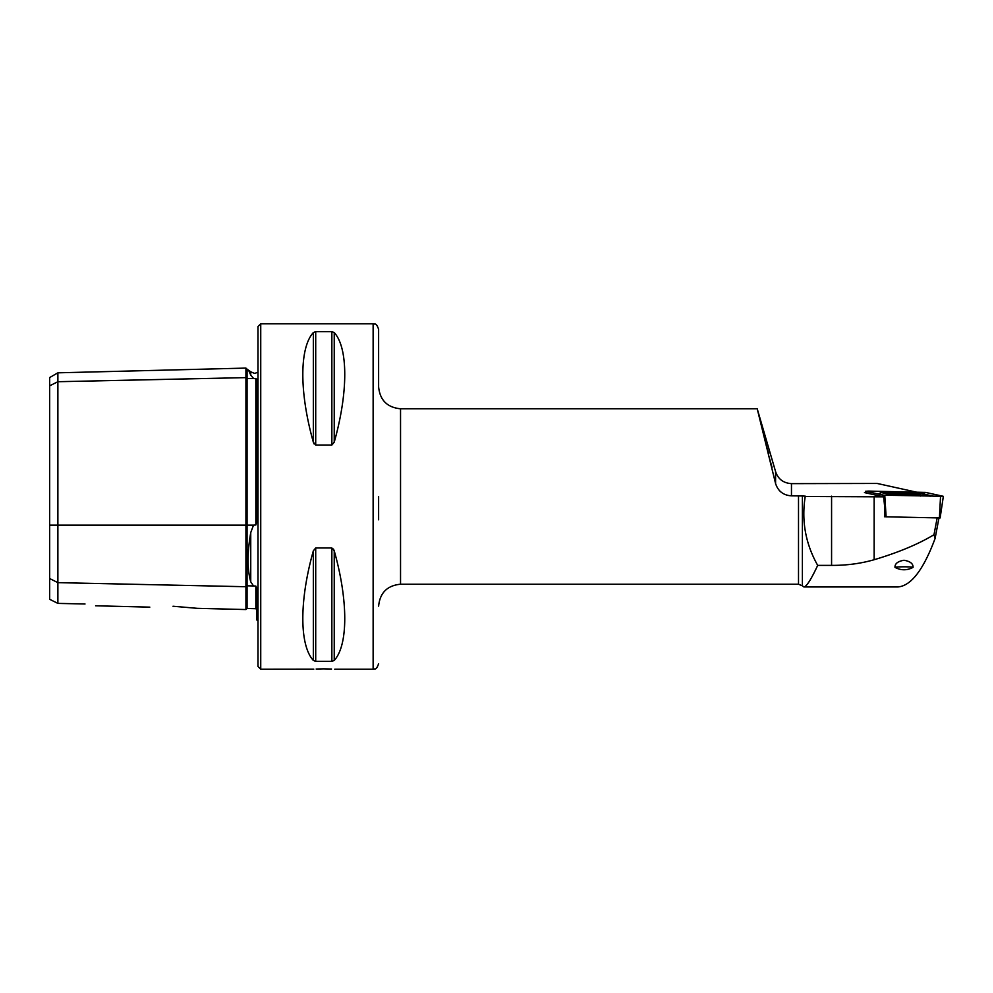 <?xml version="1.0" encoding="UTF-8"?>
<svg xmlns="http://www.w3.org/2000/svg" width="993" height="993" viewBox="0 0 993 993"><rect width="100%" height="100%" fill="white"/><g stroke="black" fill="none" stroke-linecap="round" stroke-linejoin="round"><path stroke-width="1.49" d="M257.994 372.251L254.63 373.418L250.745 371.804L250.745 375.093C247.195 367.174 247.195 367.174 250.745 375.093L253.513 378.407L256.902 379.065L256.902 521.871L255.834 524.987L255.834 378.432M197.408 608.337L245.929 609.553L245.929 377.625A1.092 0.956 180 0 0 247.058 378.544L253.513 378.407M257.994 620.749L256.902 620.079L256.902 588.551L255.834 586.081L253.513 585.944L250.745 581.824C247.195 569.423 247.195 553.002 250.745 532.583L253.513 525.148L255.834 524.987M334.753 669.208L373.132 669.208L373.132 323.792C374.771 324.91 375.913 321.67 378.618 329.279L378.618 386.848C379.909 400.167 387.22 407.478 400.539 408.781L400.539 584.219C387.22 585.522 379.909 592.833 378.618 606.152M768.781 455.874L772.045 467.368M865.822 492.044L864.444 492.578L883.658 496.835L805.224 496.5C801.363 520.791 805.522 543.754 817.698 565.389C811.12 579.465 806.515 586.652 803.896 586.962L802.394 585.833L802.394 495.966L791.471 495.842C783.39 495.333 778.09 491.237 775.583 483.566L757.212 408.781L775.583 471.613C778.078 479.085 783.378 483.107 791.471 483.641L877.179 483.454L916.452 492.143M894.966 567.028L894.991 567.388A9.049 0.633 0 0 1 904.015 566.804A9.049 0.633 0 0 1 913.051 567.388C913.237 563.676 910.233 561.306 904.015 560.263C897.809 561.293 894.792 563.676 894.991 567.388C901.011 570.553 907.031 570.553 913.051 567.388L913.063 567.028M316.159 669.021L323.78 668.86C309.642 669.232 309.642 669.232 323.78 668.86L331.563 669.034M373.132 323.792L260.737 323.792L260.737 669.208L313.776 669.145M173.005 606.239C143.302 607.095 143.302 607.095 173.005 606.239L197.408 608.337L173.005 606.239M260.737 669.208L257.994 666.464L257.994 326.536L260.737 323.792M315.712 445.025L315.712 331.637L313.341 332.568L315.712 331.637L331.861 331.637L331.861 445.025L334.231 442.17L331.861 445.025L315.712 445.025L313.341 442.17L314.098 443.945M313.341 442.17C299.315 392.483 299.315 347.885 313.341 332.568L313.341 442.17M331.861 331.637L334.231 332.568C348.258 347.885 348.258 392.483 334.231 442.17L334.231 332.568M805.286 496.165L802.394 495.966M334.231 660.432L334.231 550.83C348.258 600.517 348.258 645.115 334.231 660.432L331.861 661.363L315.712 661.363L313.341 660.432C299.315 645.115 299.315 600.517 313.341 550.83L315.712 547.975L331.861 547.975L334.231 550.83L333.462 549.042M323.78 668.86C337.93 669.232 337.93 669.232 323.78 668.86M49.65 578.534L57.879 582.643L57.879 603.396L49.65 599.288L49.65 385.83L57.879 381.709L245.929 377.625L245.929 368.093L247.058 369.16L247.058 525.148L253.513 525.148M255.834 586.081L255.834 608.709L247.058 608.486L247.058 585.808A1.092 0.956 180 0 0 245.929 586.726L57.879 582.643L57.879 372.822L49.65 377.563L49.65 385.83M85.013 603.992C98.307 606.301 98.307 606.301 85.013 603.992L57.879 603.396M250.596 374.758L248.908 370.985M378.618 496.5L378.618 519.798M768.644 453.578L765.392 442.096M883.658 496.835L884.85 508.627L884.49 516.745L885.669 516.77M938.968 517.974L935.096 538.479C923.44 569.821 911.003 585.994 897.784 586.962L803.896 586.962M935.096 538.479L933.991 534.718C918.314 544.164 898.367 552.493 874.15 559.729C860.757 563.565 846.557 565.451 831.575 565.389L817.698 565.389M933.991 534.718L937.156 517.936M899.484 494.899A16.72 1.167 0 0 0 921.231 493.794A16.72 1.167 0 0 0 909.538 492.677A16.72 1.167 0 0 0 887.792 493.794A16.72 1.167 0 0 0 899.484 494.899M919.108 493.024L881.076 492.491L889.914 494.564L920.859 495.408L927.946 494.998L919.108 493.024M884.502 516.521L885.744 516.794L884.8 508.081M883.522 496.798L883.36 495.172L943.251 496.301L925.675 492.416L868.503 491.088L865.896 491.287L883.46 495.172L943.127 496.301L925.563 492.416L868.515 491.101L865.784 491.274L883.36 495.172M865.958 492.913L865.673 491.237L866.057 492.938M940.123 517.949L943.35 496.351L940.098 517.936L939.415 517.986L940.532 496.5M884.775 495.271L886.104 516.819L940.098 517.936M923.229 493.931L925.563 492.416M924.644 494.253L934.115 496.351M878.532 494.08L881.3 492.652M911.735 493.409L903.779 493.111A9.868 0.683 0 0 0 894.494 493.571A9.868 0.683 0 0 0 904.263 494.44A9.868 0.683 0 0 0 913.535 493.571A9.868 0.683 0 0 0 903.767 493.074A9.185 0.645 0 0 0 895.934 493.447A9.185 0.645 0 0 0 895.587 494.017A9.185 0.645 0 0 0 896.071 494.08L896.319 494.104A9.185 0.645 0 0 0 903.94 494.402L904.598 494.402A9.185 0.645 0 0 0 911.922 494.08L912.232 494.042A9.185 0.645 0 0 0 912.443 494.017A9.185 0.645 0 0 0 913.2 493.744A9.185 0.645 0 0 0 911.971 493.434L911.735 493.409A9.185 0.645 0 0 0 903.779 493.111L895.934 493.447L897.411 494.229M912.133 493.521L910.643 494.191L911.971 493.434M49.65 525.148L247.058 525.148L247.058 585.808L253.513 585.944M250.745 581.824L250.745 532.583M798.509 495.842L798.509 584.219L802.394 585.833M791.471 495.842L791.471 483.641M331.861 547.975L331.861 661.363M315.712 547.975L315.712 661.363M313.341 550.83L313.341 660.432M775.583 483.566L775.583 471.613M874.15 559.729L874.15 496.624M831.575 565.389L831.575 496.165M923.577 493.658L924.21 492.329M868.192 491.783L868.515 491.101M920.561 496.041L920.859 495.408M893.203 495.445L893.501 494.812M888.661 495.346L889.914 494.564M878.892 494.154A3.835 3.649 -77.5 0 0 878.942 494.129L883.882 495.222M909.725 494.253L909.725 493.583M905.604 494.39L905.604 493.422M898.032 494.241L898.032 493.608M902.029 494.377L902.029 493.434M245.929 609.553L247.058 608.486M400.539 408.781L757.212 408.781M400.539 584.219L798.509 584.219M95.601 605.78L149.806 607.145M255.834 608.709L256.902 609.801M247.058 369.16L250.745 371.804M57.879 372.822L245.929 368.093M373.132 669.208C374.771 668.09 375.913 671.33 378.618 663.721M927.946 494.998L930.143 496.252M881.076 492.491L878.371 494.042M894.494 493.571A38.379 38.379 0 0 0 891.379 494.514M916.837 494.576A38.379 38.379 0 0 0 913.535 493.571"/></g></svg>
